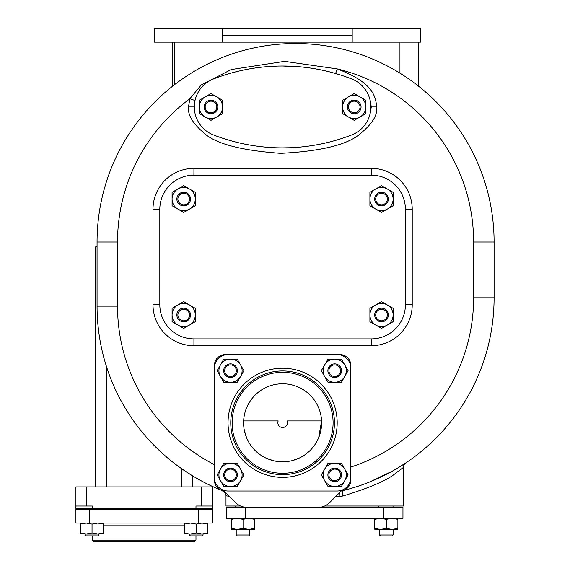 <?xml version="1.0" encoding="UTF-8"?>
<svg xmlns="http://www.w3.org/2000/svg" width="570" height="570" viewBox="0 0 570 570"><rect width="100%" height="100%" fill="white"/><g stroke="black" fill="none" stroke-linecap="round" stroke-linejoin="round"><path stroke-width="0.85" d="M95.696 486.923L95.696 246.796L97.057 246.796M97.071 308.498L97.092 309.645M97.192 313.343L97.299 315.972M97.335 316.678L97.463 318.822M97.976 325.214L98.346 328.748M99.985 340.119L100.398 342.413L99.985 340.119M100.662 343.796L101.367 347.287L100.662 343.788M102.101 350.607L102.849 353.756L102.101 350.607M103.006 354.376L103.612 356.735M103.704 357.091L102.992 354.341M104.374 359.542L105.129 362.192L104.374 359.542M105.322 362.841L106.611 366.995L105.322 362.841M201.431 486.923L212.346 486.923L212.346 506.025L195.973 506.025L195.973 508.753L75.91 508.753L75.91 486.923L201.431 486.923L201.431 506.025M86.825 486.923L86.825 506.025L75.91 506.025M86.825 506.025L92.283 506.025L92.283 508.753M212.346 506.025L212.346 508.753L195.973 508.753M198.702 509.438L212.346 509.438L212.346 523.082L89.554 523.082L89.554 509.438L198.702 509.438L198.702 523.082M89.554 523.082L75.91 523.082L75.91 509.438L89.554 509.438M195.973 540.139L194.612 541.5L93.651 541.5L92.283 540.139L195.973 540.139L195.973 536.042M188.627 533.891L184.63 532.957L184.63 533.997L184.63 532.957L186.718 533.556M184.63 532.957L184.63 523.082M196.23 532.957L190.43 533.997L207.822 533.997L207.822 532.957L202.022 533.997L196.23 532.957L196.23 524.115L190.43 523.082L184.63 524.115M207.822 533.997L207.822 524.115L202.022 523.082L196.23 524.115M207.822 523.082L207.822 524.115L207.822 523.082M190.43 533.997L184.63 533.997M189.404 535.016L190.43 536.042L202.022 536.042L203.048 535.016L189.404 535.016L189.404 533.997M92.034 532.957L86.234 533.997L103.633 533.997L103.633 532.957L97.833 533.997L92.034 532.957L92.034 524.115L86.234 523.082L80.434 524.115L80.434 523.082L80.434 533.997L80.434 532.957L80.434 533.997L80.434 532.957L86.234 533.997L80.434 533.997M103.633 532.957L103.633 524.115L97.833 523.082L92.034 524.115M103.633 523.082L103.633 524.115M92.034 535.016L85.208 535.016L85.208 533.997L85.208 535.016L86.234 536.042L97.833 536.042L98.852 535.016L92.034 535.016M182.657 469.431L192.567 475.857L192.567 486.923M181.652 486.923L181.652 468.732L182.044 469.003M97.449 318.602L97.342 316.749M192.567 475.857L187.445 472.644M342.912 496.021L342.948 496.014A5.458 0.812 -103.7 0 1 342.499 490.706A198.517 198.517 0 0 0 494.09 297.818L494.09 242.022A198.517 198.517 0 0 0 295.573 43.505A198.517 198.517 0 0 0 97.057 242.022L97.057 306.161A198.517 198.517 0 0 0 221.224 490.221L220.683 489.993M324.629 506.025L403.361 506.025L403.361 467.471L395.195 473.592C387.08 480.346 369.666 487.82 342.948 496.014L339.257 496.477M240.597 506.025L225.991 506.025L225.991 495.765L229.86 496.477M340.091 496.449L341.594 496.285M351.056 488.426L353.044 487.834M353.094 487.82L356.592 486.723M361.857 484.942L356.556 486.737M364.052 484.151L364.408 484.016M373.92 480.218L382.249 476.413M389.189 472.872L390.072 472.402M394.041 470.193L394.875 469.709M395.409 469.402L395.958 469.082M397.661 468.07L398.045 467.842M398.516 467.557L399.249 467.108M399.306 467.079L400.104 466.588M401.693 465.59L403.46 464.457M405.512 463.111L396.007 469.053M406.218 462.669L405.776 462.94A5.458 5.458 50.5 0 0 403.361 467.471M395.908 469.117L394.932 469.68M394.903 469.694L393.827 470.314M393.756 470.357L392.666 470.97M392.495 471.062L369.31 482.135M339.378 492.886A5.458 0.72 -90 0 0 339.2 496.477L335.78 496.477L339.2 496.477M341.644 490.884L341.33 490.927A10.915 10.915 0 0 0 350.828 480.104L350.828 474.646M350.828 480.218L350.828 467.079A178.047 178.047 0 0 0 473.62 297.818L494.09 297.818A198.517 198.517 0 0 1 342.499 490.706L343.069 490.556M343.632 490.364L344.187 490.15M344.722 489.901L345.242 489.63M346.232 489.003L346.695 488.661M347.137 488.291L347.55 487.906M348.313 487.079L348.655 486.645M348.968 486.203L349.211 485.818M349.26 485.747L349.524 485.284M349.759 484.821L349.973 484.35M350.322 483.396L350.464 482.918M350.671 481.964L350.742 481.493M223.034 490.065L235.56 502.598A16.373 16.373 0 0 0 247.138 507.393L318.089 507.393A16.373 16.373 0 0 0 329.66 502.598L342.192 490.065M350.828 467.079L350.828 365.498A10.915 10.915 0 0 0 339.912 354.583L225.307 354.583A10.915 10.915 0 0 0 214.391 365.498L214.391 480.104A10.915 10.915 0 0 0 223.896 490.927M214.391 474.646L214.398 480.218M214.434 481.051L214.491 481.536M214.562 482.021L214.662 482.512M214.783 482.997L214.933 483.488M215.104 483.98L215.303 484.464M215.51 484.913L215.752 485.376M216.051 485.889L216.358 486.345M217.419 487.642L217.818 488.048M219.165 489.124L219.657 489.438M222.143 490.549L222.136 490.549A5.458 5.458 -18.2 0 1 225.991 495.765M222.193 490.563L223.618 491.262M188.47 106.953C187.68 114.62 192.468 122.978 202.842 132.026C214.042 143.341 239.984 150.444 280.682 153.33C321.964 151.235 348.776 144.459 361.109 132.995C372.459 123.548 377.675 114.869 376.756 106.953C375.402 95.824 373.143 82.657 337.191 68.906L284.601 61.361L231.228 69.547L201.26 84.951L189.867 98.745L188.47 106.953L193.928 106.953L195.004 113.309M299.827 66.797L282.627 66.02M277.391 66.092L270.536 66.398M350.828 477.375L350.828 368.227A13.644 13.644 0 0 0 337.184 354.583L228.036 354.583A13.644 13.644 0 0 0 214.391 368.227L214.391 477.375A13.644 13.644 0 0 0 228.036 491.019L337.184 491.019A13.644 13.644 0 0 0 350.828 477.375M350.828 370.956L350.828 365.498M214.391 365.498L214.391 370.956M230.764 354.583L225.307 354.583M339.912 354.583L334.455 354.583M282.613 474.646A51.849 51.849 0 0 0 334.455 422.798A51.849 51.849 0 0 0 282.613 370.956A51.849 51.849 0 0 0 230.764 422.798A51.849 51.849 0 0 0 282.613 474.646M282.613 372.317A50.481 50.481 0 0 0 232.133 422.798A50.481 50.481 0 0 0 282.613 473.285A50.481 50.481 0 0 0 333.094 422.798A50.481 50.481 0 0 0 282.613 372.317M282.613 461.821A39.024 39.024 0 0 0 321.63 422.798A39.024 39.024 0 0 0 282.613 383.781A39.024 39.024 0 0 0 243.59 422.798A39.024 39.024 0 0 0 282.613 461.821M291.726 460.745L299.207 458.116M318.694 437.667L321.587 420.931L287.031 420.931L287.259 421.636M287.33 421.985L287.387 422.748M277.839 422.748L277.896 421.985M277.968 421.636L278.196 420.931L243.639 420.931M244.273 430.072L246.532 437.667M266.019 458.116L273.5 460.745M287.031 420.931A4.774 4.767 180 0 1 282.613 427.507A4.774 4.767 180 0 1 278.196 420.931M341.402 486.495L348.099 474.896L341.402 463.303L328.014 463.303L321.316 474.896L328.014 486.495L341.402 486.495M344.75 480.695A11.6 11.6 0 0 0 334.711 463.303A11.6 11.6 0 0 0 324.665 480.695A11.6 11.6 0 0 0 344.75 480.695M327.885 474.896A6.819 6.819 0 0 0 334.711 481.721A6.819 6.819 0 0 0 341.53 474.896A6.819 6.819 0 0 0 334.711 468.077A6.819 6.819 0 0 0 327.885 474.896M340.511 474.896A5.8 5.8 0 0 0 334.711 469.096A5.8 5.8 0 0 0 328.911 474.896A5.8 5.8 0 0 0 334.711 480.695A5.8 5.8 0 0 0 340.511 474.896M341.402 382.299L348.099 370.707L341.402 359.107L328.014 359.107L321.316 370.707L328.014 382.299L341.402 382.299M344.75 376.499A11.6 11.6 0 0 0 334.711 359.107A11.6 11.6 0 0 0 324.665 376.499A11.6 11.6 0 0 0 344.75 376.499M327.885 370.707A6.819 6.819 0 0 0 334.711 377.525A6.819 6.819 0 0 0 341.53 370.707A6.819 6.819 0 0 0 334.711 363.881A6.819 6.819 0 0 0 327.885 370.707M340.511 370.707A5.8 5.8 0 0 0 334.711 364.907A5.8 5.8 0 0 0 328.911 370.707A5.8 5.8 0 0 0 334.711 376.499A5.8 5.8 0 0 0 340.511 370.707M237.213 382.299L243.91 370.707L237.213 359.107L223.818 359.107L217.127 370.707L223.818 382.299L237.213 382.299M240.561 376.499A11.6 11.6 0 0 0 230.515 359.107A11.6 11.6 0 0 0 220.476 376.499A11.6 11.6 0 0 0 240.561 376.499M223.696 370.707A6.819 6.819 0 0 0 230.515 377.525A6.819 6.819 0 0 0 237.341 370.707A6.819 6.819 0 0 0 230.515 363.881A6.819 6.819 0 0 0 223.696 370.707M236.315 370.707A5.8 5.8 0 0 0 230.515 364.907A5.8 5.8 0 0 0 224.715 370.707A5.8 5.8 0 0 0 230.515 376.499A5.8 5.8 0 0 0 236.315 370.707M237.213 486.495L243.91 474.896L240.561 469.096L237.213 463.303L223.818 463.303L217.127 474.896L223.818 486.495L237.213 486.495M240.561 480.695A11.6 11.6 0 0 0 230.515 463.303A11.6 11.6 0 0 0 220.476 480.695A11.6 11.6 0 0 0 240.561 480.695M223.696 474.896A6.819 6.819 0 0 0 230.515 481.721A6.819 6.819 0 0 0 237.341 474.896A6.819 6.819 0 0 0 230.515 468.077A6.819 6.819 0 0 0 223.696 474.896M236.315 474.896A5.8 5.8 0 0 0 230.515 469.096A5.8 5.8 0 0 0 224.715 474.896A5.8 5.8 0 0 0 230.515 480.695A5.8 5.8 0 0 0 236.315 474.896M174.826 42.144L174.826 84.453M222.578 28.5L420.411 28.5L420.411 42.144L154.363 42.144L154.363 28.5L222.578 28.5L222.578 42.144M399.948 42.144L399.948 73.16M282.606 147.879L290.009 147.737M370.144 113.53L371.298 106.953L370.144 100.377M213.486 134.94A191.014 191.014 0 0 0 351.726 134.933A30.025 30.025 0 0 0 351.726 78.966A191.014 191.014 0 0 0 213.486 78.959A30.025 30.025 0 0 0 213.486 134.94M216.771 96.907L222.564 100.256L222.564 113.644L210.971 120.341L199.372 113.644L199.372 100.256L210.971 93.558L216.771 96.907A11.6 11.6 0 0 0 199.372 106.953A11.6 11.6 0 0 0 216.771 116.992A11.6 11.6 0 0 0 216.771 96.907M210.971 100.128A6.819 6.819 0 0 0 204.145 106.953A6.819 6.819 0 0 0 210.971 113.772A6.819 6.819 0 0 0 217.79 106.953A6.819 6.819 0 0 0 210.971 100.128M210.971 112.746A5.8 5.8 0 0 0 216.771 106.953A5.8 5.8 0 0 0 210.971 101.154A5.8 5.8 0 0 0 205.171 106.953A5.8 5.8 0 0 0 210.971 112.746M360.026 96.907L365.826 100.256L365.826 113.644L354.227 120.341L342.634 113.644L342.634 100.256L354.227 93.558L360.026 96.907A11.6 11.6 0 0 0 342.634 106.953A11.6 11.6 0 0 0 360.026 116.992A11.6 11.6 0 0 0 360.026 96.907M354.227 100.128A6.819 6.819 0 0 0 347.408 106.953A6.819 6.819 0 0 0 354.227 113.772A6.819 6.819 0 0 0 361.052 106.953A6.819 6.819 0 0 0 354.227 100.128M354.227 112.746A5.8 5.8 0 0 0 360.026 106.953A5.8 5.8 0 0 0 354.227 101.154A5.8 5.8 0 0 0 348.427 106.953A5.8 5.8 0 0 0 354.227 112.746M195.004 100.591L193.928 106.953M273.158 66.255L267.686 66.605M193.928 345.712L193.928 338.894L371.298 338.894L193.921 338.894A34.107 34.107 0 0 1 159.821 304.786L159.814 209.276A34.107 34.107 0 0 1 193.914 175.168L371.284 175.168L193.928 175.168L193.928 168.35A40.933 40.933 0 0 0 152.995 209.276L152.995 304.786A40.933 40.933 0 0 0 193.928 345.712L371.298 345.712A40.933 40.933 0 0 0 412.224 304.786L412.224 209.276A40.933 40.933 0 0 0 371.298 168.35L193.928 168.35M371.298 168.35L371.298 175.168A34.107 34.107 0 0 1 405.405 209.276L405.398 304.786L405.405 209.276L412.224 209.276M412.224 304.786L405.405 304.786A34.107 34.107 0 0 1 371.284 338.894L371.298 345.712M387.315 304.971L393.115 308.32L393.115 321.708L381.515 328.406L369.916 321.708L369.916 308.32L381.515 301.623L387.315 304.971A11.6 11.6 0 0 0 369.916 315.018A11.6 11.6 0 0 0 387.315 325.057A11.6 11.6 0 0 0 387.315 304.971M381.515 308.192A6.819 6.819 0 0 0 374.697 315.018A6.819 6.819 0 0 0 381.515 321.836A6.819 6.819 0 0 0 388.334 315.018A6.819 6.819 0 0 0 381.515 308.192M381.515 320.817A5.8 5.8 0 0 0 387.315 315.018A5.8 5.8 0 0 0 381.515 309.218A5.8 5.8 0 0 0 375.716 315.018A5.8 5.8 0 0 0 381.515 320.817M189.482 304.971L195.282 308.32L195.282 321.708L183.683 328.406L172.083 321.708L172.083 308.32L183.683 301.623L189.482 304.971A11.6 11.6 0 0 0 172.083 315.018A11.6 11.6 0 0 0 189.482 325.057A11.6 11.6 0 0 0 189.482 304.971M183.683 308.192A6.819 6.819 0 0 0 176.864 315.018A6.819 6.819 0 0 0 183.683 321.836A6.819 6.819 0 0 0 190.501 315.018A6.819 6.819 0 0 0 183.683 308.192M183.683 320.817A5.8 5.8 0 0 0 189.482 315.018A5.8 5.8 0 0 0 183.683 309.218A5.8 5.8 0 0 0 177.883 315.018A5.8 5.8 0 0 0 183.683 320.817M189.482 189.005L195.282 192.346L195.282 205.742L183.683 212.439L172.083 205.742L172.083 192.346L183.683 185.656L189.482 189.005A11.6 11.6 0 0 0 172.083 199.044A11.6 11.6 0 0 0 189.482 209.09A11.6 11.6 0 0 0 189.482 189.005M183.683 192.225A6.819 6.819 0 0 0 176.864 199.044A6.819 6.819 0 0 0 183.683 205.87A6.819 6.819 0 0 0 190.501 199.044A6.819 6.819 0 0 0 183.683 192.225M183.683 204.844A5.8 5.8 0 0 0 189.482 199.044A5.8 5.8 0 0 0 183.683 193.244A5.8 5.8 0 0 0 177.883 199.044A5.8 5.8 0 0 0 183.683 204.844M387.315 189.005L393.115 192.346L393.115 205.742L381.515 212.439L369.916 205.742L369.916 192.346L381.515 185.656L387.315 189.005A11.6 11.6 0 0 0 369.916 199.044A11.6 11.6 0 0 0 387.315 209.09A11.6 11.6 0 0 0 387.315 189.005M381.515 192.225A6.819 6.819 0 0 0 374.697 199.044A6.819 6.819 0 0 0 381.515 205.87A6.819 6.819 0 0 0 388.334 199.044A6.819 6.819 0 0 0 381.515 192.225M381.515 204.844A5.8 5.8 0 0 0 387.315 199.044A5.8 5.8 0 0 0 381.515 193.244A5.8 5.8 0 0 0 375.716 199.044A5.8 5.8 0 0 0 381.515 204.844M383.795 507.393L226.39 507.393L226.39 518.308L402.962 518.308L402.962 507.393L383.795 507.393L383.795 518.308M231.434 518.308L231.434 519.341L237.234 518.308L243.034 519.341L248.834 518.308L254.626 519.341L254.626 529.224L248.834 529.224L254.626 528.183M243.034 528.183L248.834 529.224L237.234 529.224L243.034 528.183L243.034 519.341M254.626 519.341L254.626 518.308M231.434 519.341L231.434 528.183L237.234 529.224L231.434 529.224L231.434 528.183M236.208 535.016L237.234 536.042L248.834 536.042L249.852 535.016L236.208 535.016L236.208 529.224M374.697 518.308L374.697 519.341L380.489 518.308L386.289 519.341L392.089 518.308L397.889 519.341L397.889 529.224L392.089 529.224L397.889 528.183M386.289 528.183L392.089 529.224L380.489 529.224L386.289 528.183L386.289 519.341M397.889 519.341L397.889 518.308M374.697 519.341L374.697 528.183L380.489 529.224L374.697 529.224L374.697 528.183M379.47 535.016L380.489 536.042L392.089 536.042L393.115 535.016L379.47 535.016L379.47 529.224M172.781 42.144L172.781 86.042M418.366 86.042L418.366 42.144M352.196 35.319L222.578 35.319M106.611 366.995L106.611 486.923M184.63 525.811L103.633 525.811M195.018 100.52L189.867 98.745A178.047 178.047 0 0 0 117.527 242.022L117.527 306.161L97.057 306.161A198.517 198.517 0 0 0 221.224 490.221M117.527 306.161A178.047 178.047 0 0 0 214.391 464.628M117.527 242.022L97.057 242.022M473.62 297.818L473.62 242.022A178.047 178.047 0 0 0 337.191 68.906L335.609 73.523M473.62 242.022L494.09 242.022M282.613 477.375A54.578 54.578 0 0 1 228.036 422.798A54.578 54.578 0 0 1 282.613 368.227A54.578 54.578 0 0 1 337.184 422.798A54.578 54.578 0 0 1 282.613 477.375M376.756 106.953L371.298 106.953M152.995 209.276L159.821 209.276M152.995 304.786L159.821 304.786M245.549 507.393L245.549 518.308M208.257 509.438L208.257 508.753M80.007 509.438L80.007 508.753M92.283 540.139L92.283 536.042M202.022 536.042L203.048 535.016L203.048 533.997M98.852 535.016L98.852 533.997M188.72 509.438L188.72 508.753M203.732 509.438L203.732 508.753M84.531 509.438L84.531 508.753M99.536 509.438L99.536 508.753M401.957 465.419L403.688 464.315M404.059 464.073L405.434 463.161M403.353 464.529L401.786 465.533M358.502 486.096L353.122 487.806M222.122 490.542L225.449 493.392M341.729 490.87L342.499 490.706M352.196 28.5L352.196 42.144M235.531 507.393L235.531 506.025M249.852 535.016L249.852 529.224M393.115 535.016L393.115 529.224M378.786 507.393L378.786 506.025M393.792 507.393L393.792 506.025"/></g></svg>
